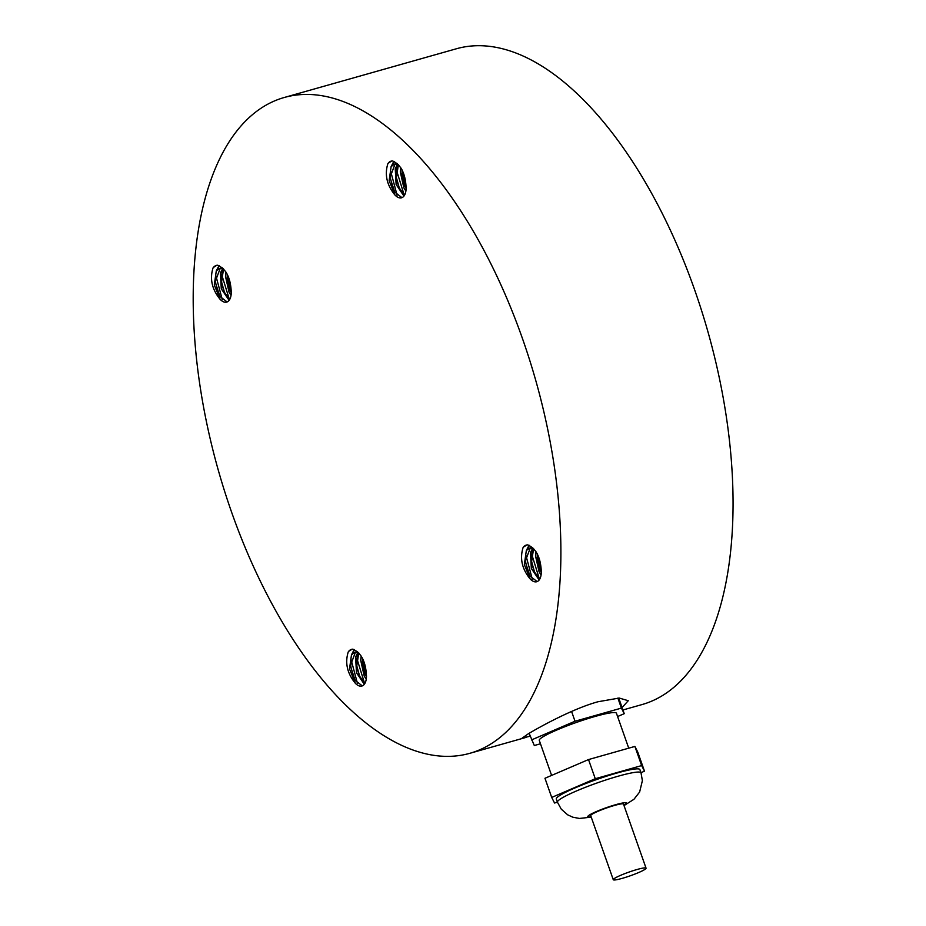 <?xml version="1.0" encoding="UTF-8"?>
<svg xmlns="http://www.w3.org/2000/svg" width="926" height="926" viewBox="0 0 926 926"><rect width="100%" height="100%" fill="white"/><g stroke="black" fill="none" stroke-linecap="round" stroke-linejoin="round"><path stroke-width="1.39" d="M637.076 869.502A17.386 1.956 160.6 0 0 613.267 879.7A17.386 1.956 160.6 0 0 630.305 875.776A17.386 1.956 160.6 0 0 646.047 868.16A17.386 1.956 160.6 0 0 637.076 869.502M613.267 879.7L590.707 815.632A17.386 1.956 -19.4 0 1 614.517 805.435A17.386 1.956 -19.4 0 1 623.487 804.081L646.047 868.16M640.977 772.678L644.484 771.173L637.736 752.016L634.9 746.425L588.519 759.563L544.963 778.268L551.711 797.436L554.547 803.016L557.429 802.205L556.306 799.022A44.298 4.989 -19.4 0 1 617.005 773.025A44.298 4.989 -19.4 0 1 639.889 769.587L641.012 772.782A44.298 4.989 160.6 0 0 618.128 776.22A44.298 4.989 160.6 0 0 557.44 802.217L561.283 809.185L567.638 814.811L572.87 817.218L579.468 818.445L591.239 817.137M588.519 759.563L595.268 778.72L551.711 797.436M634.9 746.425L641.649 765.594L595.268 778.72M644.484 771.173L641.649 765.594M551.607 775.421L539.279 740.395A40.894 4.607 -19.4 0 1 595.302 716.4A40.894 4.607 -19.4 0 1 616.427 713.228L628.731 748.173M529.128 733.311L534.302 745.523L540.471 743.775M571.573 711.446L575.023 721.238L531.466 739.943M617.885 698.088L621.404 708.101L575.023 721.238M618.73 698.054L624.24 713.68L621.404 708.101M617.596 716.539L624.24 713.68M357.899 652.46L355.596 656.928L356.487 672.797L364.312 684.314M362.309 685.888L355.133 680.344L350.977 667.646L350.746 664.694L355.422 652.263M356.001 652.031L357.61 651.765M355.341 683.284A17.154 8.311 -105.8 0 0 361.904 686.027A17.154 8.311 -105.8 0 0 366.476 676.651C365.99 662.102 361.453 652.934 352.852 649.172A20.951 10.14 74.2 0 0 351.521 649.357A20.951 10.14 74.2 0 0 348.245 651.927C344.831 662.889 347.204 673.352 355.341 683.284L349.507 668.931L351.486 654.844L354.751 652.402L358.536 652.668M361.175 656.036L360.654 660.122L364.242 676.119L366.233 679.302M348.616 651.406L352.054 649.242M357.459 683.434L351.104 659.717M352.088 654.08L354.519 649.682M364.705 683.747L356.811 658.293M366.546 676.061L362.517 658.328M366.465 676.813L364.369 672.357L362.471 664.405L362.344 658.004M365.376 674.741L362.471 664.405M364.427 684.152L359.983 677.08M359.763 676.582L356.614 665.25L357.448 652.344M354.079 678.388L350.919 667.148M351.452 654.89L354.218 649.554M364.948 683.33L359.554 676.142L357.112 668.595L356.741 666.245L358.744 652.888M264.57 106.004A340.791 164.955 74.2 0 1 284.236 97.496A340.791 164.955 74.2 0 1 535.76 380.47A340.791 164.955 74.2 0 1 469.864 753.301A340.791 164.955 74.2 0 1 224.648 491.382A340.791 164.955 74.2 0 1 264.57 106.004M392.497 160.939C401.085 164.712 405.634 173.868 406.132 188.429A17.154 8.311 -105.8 0 1 401.537 197.794A17.154 8.311 -105.8 0 1 394.985 195.05C386.837 185.119 384.464 174.655 387.867 163.671A20.951 10.14 74.2 0 1 391.166 161.124A20.951 10.14 74.2 0 1 392.497 160.939M213.038 267.996A20.951 10.14 74.2 0 1 216.314 265.426A20.951 10.14 74.2 0 1 217.656 265.23C226.245 269.003 230.794 278.17 231.28 292.72A17.154 8.311 -105.8 0 1 226.696 302.084A17.154 8.311 -105.8 0 1 220.133 299.353C211.996 289.41 209.623 278.946 213.015 267.961M533.388 548.377L529.591 548.111L526.327 550.553L524.347 564.64L530.181 578.993C522.044 569.05 519.671 558.586 523.063 547.602A20.951 10.14 74.2 0 1 526.362 545.067A20.951 10.14 74.2 0 1 527.704 544.87C536.293 548.643 540.842 557.811 541.34 572.361M530.181 578.993A17.154 8.311 -105.8 0 0 536.744 581.725A17.154 8.311 -105.8 0 0 541.316 572.349M401.942 197.655L394.777 192.122L390.61 179.412L390.378 176.461L395.066 164.029M395.634 163.798L397.242 163.532M398.18 164.434L394.395 164.18L391.131 166.611L389.14 180.697L394.985 195.05M397.532 164.226L395.228 168.694L396.131 184.563L403.944 196.081M537.149 581.586L529.985 576.053L525.818 563.355L525.586 560.404L530.274 547.972M530.841 547.741L532.45 547.463M532.739 548.157L530.436 552.625L531.339 568.495L539.152 580.023M227.101 301.945L219.937 296.413L215.77 283.715L215.538 280.763L220.226 268.332M220.793 268.1L222.402 267.822M223.34 268.737L219.543 268.471L216.279 270.913L214.3 285L220.133 299.353M222.691 268.517L220.388 272.985L221.291 288.854L229.104 300.383M523.468 547.104L526.906 544.939M213.408 267.464L216.858 265.299M388.26 163.173L391.698 161.008M393.724 190.154L390.552 178.915M391.096 166.657L393.851 161.321M397.092 195.201L390.737 171.484M391.733 165.847L394.163 161.448M404.072 195.918L399.615 188.846M399.395 188.348L396.259 177.016L397.08 164.11M404.338 195.513L396.444 170.06M405.009 186.508L402.104 176.171L401.988 169.782M406.178 187.828L402.162 170.095M400.819 167.803L400.287 171.889L403.875 187.885L405.866 191.069M406.109 188.58L404.002 184.124L402.115 176.171M404.581 195.097L399.187 187.909L396.756 180.362L396.374 178.012L398.377 164.654M218.883 294.445L215.712 283.217M216.256 270.959L219.011 265.612M222.252 299.503L215.897 275.774M216.892 270.149L219.312 265.739M229.231 300.221L224.775 293.148M224.555 292.639L221.407 281.319L222.24 268.413M229.498 299.816L221.603 274.351M230.169 290.81L227.264 280.462L227.148 274.073M231.338 292.13L227.31 274.397M225.967 272.105L225.446 276.191L229.035 292.176L231.025 295.359M231.269 292.882L229.162 288.414L227.264 280.462M229.741 299.399L224.347 292.211L221.904 284.664L221.534 282.314L223.536 268.945M528.931 574.085L525.76 562.858M526.304 550.6L529.059 545.252M532.3 579.144L525.945 555.415M526.94 549.789L529.359 545.379M539.279 579.861L534.823 572.789M534.603 572.28L531.455 560.959L532.288 548.053M539.545 579.456L531.651 553.991M540.217 570.451L537.312 560.103L537.196 553.713M541.386 571.77L537.358 554.037M536.015 551.746L535.494 555.832L539.082 571.817L541.073 575M541.316 572.511L539.21 568.055L537.312 560.103M539.789 579.039L534.395 571.851L531.952 564.304L531.582 561.955L533.584 548.586M284.236 97.496L456.391 48.765A340.791 164.955 74.2 0 1 707.927 331.74A340.791 164.955 74.2 0 1 642.019 704.57L622.932 709.976M530.147 736.205L522.206 738.068L528.26 733.832C540.518 726.47 573.02 708.598 598.057 701.734L619.228 698.054L628.268 700.716L622.075 707.533M591.101 816.778A20.453 2.303 -19.4 0 1 592.617 813.271A20.453 2.303 -19.4 0 1 615.825 804.648A20.453 2.303 -19.4 0 1 623.893 805.226M624.02 805.597L633.94 799.3L639.623 792.031L642.378 780.664L641.012 772.782M354.751 652.379L356.325 651.939M365.596 675.239L365.168 674.302M356.614 665.25L356.741 666.245M394.395 164.157L395.969 163.705M529.591 548.088L531.177 547.636M219.543 268.447L221.129 267.996M405.229 187.006L404.801 186.068M396.259 177.016L396.374 178.012M230.389 291.308L229.961 290.37M221.407 281.319L221.534 282.314M540.437 570.937L540.008 570.011M531.455 560.959L531.582 561.955M469.864 753.301L526.338 737.316"/></g></svg>
